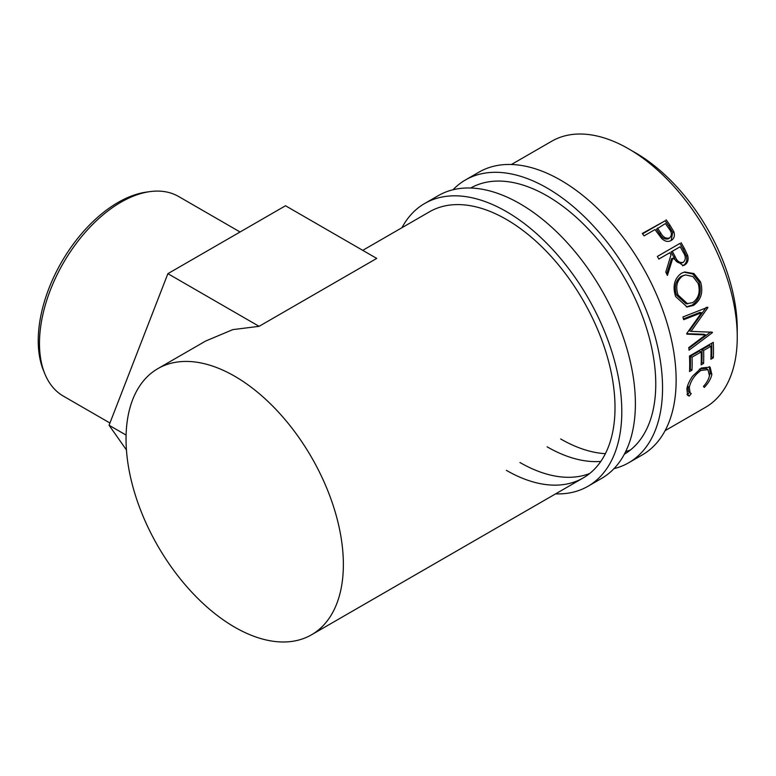 <?xml version="1.0" encoding="UTF-8"?>
<svg xmlns="http://www.w3.org/2000/svg" width="776" height="776" viewBox="0 0 776 776"><rect width="100%" height="100%" fill="white"/><g stroke="black" fill="none" stroke-linecap="round" stroke-linejoin="round"><path stroke-width="1.16" d="M453.019 189.761A163.27 94.265 60 0 1 465.464 179.945A163.27 94.265 60 0 1 547.099 188.034A163.27 94.265 60 0 1 653.761 331.915A163.27 94.265 60 0 1 628.735 462.748A163.27 94.265 60 0 1 614.02 468.617M465.464 179.945L479.044 172.107A163.27 94.265 60 0 1 560.679 180.187A163.27 94.265 60 0 1 667.35 324.067A163.27 94.265 60 0 1 642.315 454.901L628.735 462.748M470.692 188.025A153.667 88.716 60 0 1 547.099 195.872A153.667 88.716 60 0 1 647.378 330.906A153.667 88.716 60 0 1 624.36 454.183M630.422 449.983A153.667 88.716 60 0 1 625.679 451.574M605.387 453.669A153.667 88.716 60 0 1 560.679 438.974M600.808 461.429A153.667 88.716 60 0 1 547.099 446.811M401.929 227.717A163.27 94.265 60 0 1 424.714 203.467A163.27 94.265 60 0 1 506.35 211.557A163.27 94.265 60 0 1 613.011 355.437A163.27 94.265 60 0 1 587.985 486.271A163.27 94.265 60 0 1 555.597 493.875M424.714 203.467L438.295 195.63A163.27 94.265 60 0 1 519.939 203.719A163.27 94.265 60 0 1 626.601 347.59A163.27 94.265 60 0 1 601.575 478.423L587.985 486.271M362.741 250.347L429.516 211.79A153.667 88.716 60 0 1 506.35 219.404A153.667 88.716 60 0 1 606.745 354.816A153.667 88.716 60 0 1 583.183 477.948A153.667 88.716 60 0 1 506.35 470.343M589.673 473.505A153.667 88.716 60 0 1 519.939 462.496M44.843 373.828L43.485 370.521A112.85 65.155 -60 0 1 118.03 202.458A112.85 65.155 -60 0 1 146.509 192.089L150.049 191.604A115.255 66.542 120 0 0 120.969 202.196A115.255 66.542 120 0 0 44.843 373.828A115.255 66.542 120 0 0 63.351 396.109L109.93 423.007M632.042 150.883A144.064 83.177 60 0 1 635.389 152.746A144.064 83.177 60 0 1 737.2 333.011M666.08 219.744A153.667 88.716 60 0 1 669.872 225.059L673.762 231.588C675.101 235.623 674.247 238.591 671.192 240.492C667.952 242.209 664.751 241.491 661.569 238.319L656.409 231.5A153.667 88.716 60 0 0 655.031 229.55L644.061 235.885A153.667 88.716 60 0 0 642.305 233.469L665.119 220.811A151.271 87.339 60 0 1 668.854 226.049L672.685 232.47L671.182 240.492L671.803 240.104M681.115 242.713A153.667 88.716 60 0 1 684.432 248.572L687.672 255.479C688.758 259.815 687.749 262.986 684.636 265.004L683.268 265.615L672.811 258.127L667.408 275.441A153.667 88.716 60 0 0 665.789 272.104L671.017 254.858A153.667 88.716 60 0 0 669.824 252.724L658.853 259.058A153.667 88.716 60 0 0 657.35 256.439L679.922 243.421A151.271 87.339 60 0 1 683.181 249.183L686.372 255.983C687.429 260.27 686.401 263.413 683.287 265.421L682.57 265.78M700.534 281.863C703.444 292.203 701.097 300.04 693.511 305.385L687.109 306.986L675.634 296.539C672.404 286.344 674.305 278.594 681.357 273.288L684.645 271.969L693.948 273.559L700.534 281.863L699.05 281.96C701.902 292.135 699.525 299.895 691.94 305.22L686.294 306.879M686.731 333.535A153.667 88.716 60 0 1 686.838 334.136L705.568 334.922L688.787 347.59A153.667 88.716 60 0 1 689.049 350.189L712.426 332.623A153.667 88.716 60 0 0 712.378 332.244L691.047 331.352L707.857 307.645A153.667 88.716 60 0 0 707.76 307.248L682.938 316.957A153.667 88.716 60 0 1 683.666 319.712L701.533 312.718L686.731 333.535M713.251 342.323A153.667 88.716 60 0 1 713.309 357.833L710.865 359.24A153.667 88.716 60 0 0 710.932 346.261L703.619 350.48A153.667 88.716 60 0 1 703.56 363.459L701.116 364.875A153.667 88.716 60 0 0 701.174 351.897L692.037 357.173A153.667 88.716 60 0 1 691.979 370.152L689.534 371.558A153.667 88.716 60 0 0 689.476 356.048L713.251 342.323M704.317 387.389L703.425 386.458C706.723 382.81 708.74 379.212 709.448 375.681L707.955 369.638L700.98 370.424C694.685 374.886 690.795 380.56 689.311 387.447L690.106 392.879L691.232 393.5L689.292 396.07L687.672 395.353L686.867 388.863C687.546 384.915 689.447 380.686 692.57 376.185L701.339 367.999L710.108 367.126L711.864 374.41C710.971 378.717 708.459 383.043 704.317 387.389M234.701 376.234A153.667 88.716 60 0 1 335.096 511.646A153.667 88.716 60 0 1 311.535 634.787A153.667 88.716 60 0 1 234.701 627.173A153.667 88.716 60 0 1 134.316 491.761A153.667 88.716 60 0 1 157.868 368.629A153.667 88.716 60 0 1 234.701 376.234M511.433 164.493L551.765 141.213A153.667 88.716 60 0 1 628.599 148.827A153.667 88.716 60 0 1 728.984 284.239A153.667 88.716 60 0 1 705.433 407.371L665.1 430.661M259.097 326.327L167.878 273.666L285.51 205.756L376.729 258.418L259.097 326.327L232.81 329.625L205.621 341.052L157.868 368.629M707.955 369.638L706.315 368.435L699.836 368.949M700.98 370.424L699.292 369.25M687.827 385.255L688.428 391.385L690.106 392.879M689.311 387.447L687.643 386.089M689.602 392.016L687.662 394.557L686.993 394.402M689.292 396.07L687.662 394.557M709.215 366.611L710.195 373.052L709.439 375.739M711.864 374.41L710.195 373.052M713.309 357.833L711.611 356.747L710.962 357.115M710.932 346.261L709.235 345.378L701.921 349.598A151.271 87.339 60 0 1 701.863 362.373L701.213 362.751M703.619 350.48L701.921 349.598M703.56 363.459L701.863 362.373M701.174 351.897L699.486 351.004L690.339 356.281A151.271 87.339 60 0 1 690.281 369.056L689.631 369.434M692.037 357.173L690.339 356.281M691.979 370.152L690.281 369.056M711.64 343.254A151.271 87.339 60 0 1 711.611 356.747M683.452 318.878L699.923 312.389L701.533 312.718M686.76 333.69L703.89 334.252L705.568 334.922M710.738 331.924L712.426 332.623M710.409 332.176L688.865 348.308M707.857 307.645L706.247 307.335L689.398 330.848L691.047 331.352M693.511 305.385L691.94 305.22M683.986 272.153L692.861 274.015L699.05 281.96M685.45 274.898L681.192 276.305C675.479 280.65 673.937 286.916 676.546 295.103L686.091 303.804L692.687 302.64C698.72 298.217 700.534 291.805 698.148 283.405L692.9 276.537L685.45 274.898L682.589 276.014C676.885 280.369 675.372 286.713 678.03 295.016L687.711 303.911M681.192 276.305L682.589 276.014M676.546 295.103L678.03 295.016M687.672 255.479L686.372 255.983M684.636 265.004L683.287 265.421M672.811 258.127L671.55 258.709L666.691 273.947M669.824 252.724L658.834 259.029M657.35 256.458L679.922 243.421M681.338 263.064L683.326 262.298C679.776 263.19 677.07 261.328 675.198 256.72L672.258 251.317L680.183 246.739L671.046 251.977L673.937 257.302C675.77 261.842 678.457 263.665 681.997 262.763M672.258 251.317L671.046 251.977M680.183 246.739A153.667 88.716 60 0 1 683.229 252.258C685.926 256.293 685.965 259.64 683.326 262.298M673.762 231.588L672.685 232.47M642.567 233.828L665.119 220.811M657.466 228.144L660.754 232.965C663.043 237.243 665.983 238.901 669.581 237.941C672.152 235.39 671.919 232.276 668.883 228.571A153.667 88.716 60 0 0 665.391 223.566L656.477 229.172L659.716 233.916C661.967 238.135 664.887 239.755 668.476 238.775L670.028 237.631L668.476 238.775M660.754 232.965L659.716 233.916M167.878 273.666L109.067 425.248L126.439 449.973M126.1 435.084L109.067 425.248M240.075 231.985L178.596 196.493A115.255 66.542 120 0 0 150.049 191.604M684.432 248.572L683.181 249.183M675.198 256.72L673.937 257.302M669.872 225.059L668.854 226.049M311.535 634.787L583.183 477.948"/></g></svg>
